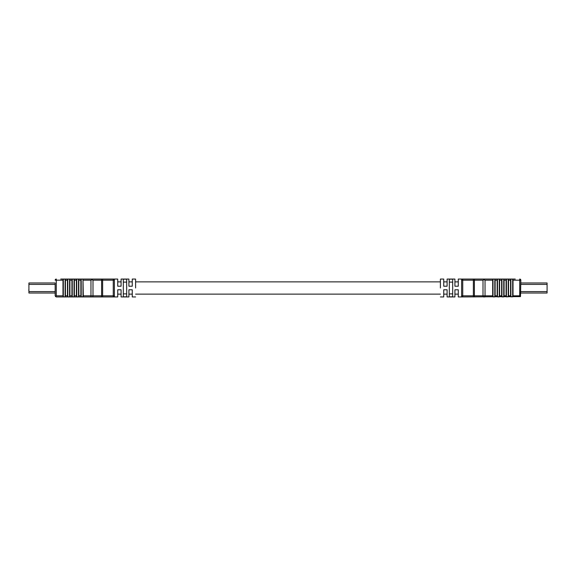 <?xml version="1.0" encoding="UTF-8"?>
<svg xmlns="http://www.w3.org/2000/svg" width="576" height="576" viewBox="0 0 576 576"><rect width="100%" height="100%" fill="white"/><g stroke="black" fill="none" stroke-linecap="round" stroke-linejoin="round"><path stroke-width="0.86" d="M28.8 289.8L28.915 291.146M28.915 291.6L55.166 291.6L55.166 293.026L28.915 293.026L28.915 282.974L55.166 282.974L55.166 284.4L28.915 284.4M123.322 293.882L126.67 293.882M121.082 286.214L121.082 279.065L121.082 286.214L117.734 286.214L117.734 279.065L117.734 286.214M132.257 286.214L132.257 279.065L132.257 286.214L128.902 286.214L128.902 279.065L128.902 286.214M135.605 288L135.605 279.065L135.605 288M117.734 296.935L113.263 296.935L114.379 296.935L114.379 279.065L113.263 279.065L117.734 279.065M123.322 288L123.322 279.18L126.67 279.18L126.67 296.82L123.322 296.82L123.322 288M92.038 296.935L102.629 296.935L102.629 295.819L113.263 295.819L113.263 280.181L102.629 280.181L102.629 295.819L101.614 295.819L101.614 280.181L92.995 280.181L92.995 295.819L101.614 295.819A1.116 0.511 90 0 1 101.102 296.935L56.282 296.935L55.166 295.819L55.166 282.974M102.629 296.935L113.314 296.935M117.734 289.786L117.734 296.935L117.734 289.786L121.082 289.786L121.082 296.935L121.082 289.786M128.902 289.786L128.902 296.935L128.902 289.786L132.257 289.786L132.257 296.935L132.257 289.786M56.282 295.819L62.986 295.819L63.324 296.885L65.11 296.885L65.441 295.819L67.457 295.819L67.788 296.885L69.581 296.885L69.912 295.819L71.928 295.819L72.259 296.885L74.045 296.885L74.383 295.819L76.392 295.819L76.73 296.885L78.516 296.885L78.854 295.819L80.863 295.819L81.202 296.885L83.318 296.712L82.987 279.115L81.202 279.115L80.863 280.181L78.854 280.181L78.516 279.115L76.73 279.115L76.392 280.181L74.383 280.181L74.045 279.115L72.259 279.115L71.928 280.181L69.912 280.181L69.581 279.115L67.788 279.115L67.457 280.181L65.441 280.181L65.11 279.115L63.324 279.115L62.986 280.181L56.282 280.181L56.282 295.819L55.498 296.611M78.854 295.819L78.854 280.181M80.863 295.819L80.863 280.181M74.383 295.819L74.383 280.181M76.392 295.819L76.392 280.181M69.912 295.819L69.912 280.181M71.928 295.819L71.928 280.181M65.441 295.819L65.441 280.181M67.457 295.819L67.457 280.181M102.629 279.065L101.102 279.065A1.116 0.511 90 0 1 101.614 280.181L102.629 280.181L102.629 279.065L113.263 279.065L113.263 280.181L114.379 280.181L114.379 295.819L113.263 295.819L113.263 296.935A1.116 1.116 0 0 0 114.379 295.819A1.116 1.116 0 0 1 113.263 296.935A1.116 1.116 0 0 0 114.379 295.819M62.986 295.819L62.986 280.181M94.27 279.065L90.331 279.065M64.274 279.065L62.986 279.065M113.371 279.065L113.263 279.065A1.116 1.116 0 0 1 114.379 280.181A1.116 1.116 0 0 0 113.263 279.065M60.754 279.065L101.102 279.065M55.166 293.026L55.166 295.819M126.67 282.118L123.322 282.118M83.318 295.819L90.958 295.819L90.958 280.181L92.009 279.67L92.995 280.181L92.009 279.67L90.958 280.181L83.318 280.181M56.282 279.065A1.116 1.116 0 0 0 55.166 280.181A1.116 1.116 0 0 1 56.282 279.065A1.116 1.116 0 0 0 55.166 280.181L56.282 280.181L56.282 279.065M91.764 279.065L92.009 279.67M547.085 291.146L547.085 289.771M520.834 282.974L547.085 282.974L547.085 293.026L520.834 293.026M449.33 293.882L452.678 293.882M454.918 286.214L454.918 279.065L454.918 286.214L458.266 286.214L458.266 279.065L458.266 286.214M443.743 286.214L443.743 279.065L443.743 286.214L447.098 286.214L447.098 279.065L447.098 286.214M440.395 288L440.395 279.065L440.395 288M449.33 279.18L449.33 296.82L452.678 296.82L452.678 279.18L449.33 279.18M458.266 279.065L462.737 279.065L461.621 279.065L461.621 296.935L520.502 296.611L519.718 295.819L519.718 280.181L513.014 280.181L512.676 279.115L510.89 279.115L510.559 280.181L508.543 280.181L508.212 279.115L506.419 279.115L506.088 280.181L504.072 280.181L503.741 279.115L501.955 279.115L501.617 280.181L499.608 280.181L499.27 279.115L497.484 279.115L497.146 280.181L495.137 280.181L494.798 279.115L493.013 279.115L492.682 280.181L485.042 280.181L483.991 279.67L483.005 280.181L474.386 280.181L474.386 295.819L483.005 295.819L483.005 280.181M462.629 296.935L462.737 296.935A1.116 1.116 -90 0 1 461.621 295.819L461.621 280.181L462.737 280.181L462.737 295.819L473.371 295.819L473.371 280.181L462.737 280.181L462.686 279.065M458.266 289.786L458.266 296.935L458.266 289.786L454.918 289.786L454.918 296.935L454.918 289.786M447.098 289.786L447.098 296.935L447.098 289.786L443.743 289.786L443.743 296.935L443.743 289.786M481.73 279.065L474.898 279.065L484.236 279.065L483.991 279.67L485.042 280.181L485.042 295.819L492.682 295.819L493.013 296.885L494.798 296.885L495.137 295.819L497.146 295.819L497.484 296.885L499.27 296.885L499.608 295.819L501.617 295.819L501.955 296.885L503.741 296.885L504.072 295.819L506.088 295.819L506.419 296.885L508.543 296.712L508.543 280.181M508.543 295.819L510.559 295.819L510.559 280.181M504.072 295.819L504.072 280.181M506.088 295.819L506.088 280.181M499.608 295.819L499.608 280.181M501.617 295.819L501.617 280.181M495.137 295.819L495.137 280.181M497.146 295.819L497.146 280.181M492.682 295.819L492.682 280.181M510.559 295.819L510.89 296.885L513.014 296.712L513.014 280.181M513.014 279.065L511.726 279.065M485.669 279.065L483.962 279.065M462.737 279.065A1.116 1.116 0 0 0 461.621 280.181A1.116 1.116 0 0 1 462.737 279.065L473.371 279.065L473.371 280.181L474.386 280.181A1.116 0.511 90 0 1 474.898 279.065L473.371 279.065M484.236 279.065L515.246 279.065M520.834 280.181L519.718 280.181L519.718 279.065A1.116 1.116 0 0 1 520.834 280.181L520.502 296.611M452.678 282.118L449.33 282.118M461.621 295.819A1.116 1.116 0 0 0 462.737 296.935A1.116 1.116 0 0 1 461.621 295.819L462.737 295.819L462.737 296.935M484.474 296.935L483.79 296.935M63.324 296.885L63.324 279.115M65.11 296.885L65.11 279.115M67.788 296.885L67.788 279.115M69.581 296.885L69.581 279.115M72.259 296.885L72.259 279.115M74.045 296.885L74.045 279.115M76.73 296.885L76.73 279.115M78.516 296.885L78.516 279.115M81.202 296.885L81.202 279.115M82.987 296.885L82.987 279.115M92.484 296.935A1.116 0.511 90 0 0 92.995 295.819L90.958 295.819L90.958 296.935M520.834 284.4L547.085 284.4M520.834 291.6L547.085 291.6M513.014 295.819L519.718 295.819M493.013 296.885L493.013 279.115M494.798 296.885L494.798 279.115M497.484 296.885L497.484 279.115M499.27 296.885L499.27 279.115M501.955 296.885L501.955 279.115M503.741 296.885L503.741 279.115M506.419 296.885L506.419 279.115M508.212 296.885L508.212 279.115M510.89 296.885L510.89 279.115M512.676 296.885L512.676 279.115M474.898 296.935A1.116 0.511 90 0 1 474.386 295.819L473.371 295.819L473.371 296.935M485.042 296.935L485.042 295.819L483.005 295.819A1.116 0.511 90 0 0 483.516 296.935M458.266 281.873L454.918 281.873M447.098 281.873L443.743 281.873M440.395 281.873L135.605 281.873M132.257 281.873L128.902 281.873M121.082 281.873L117.734 281.873M458.266 294.127L454.918 294.127M447.098 294.127L443.743 294.127M440.395 294.127L135.605 294.127M132.257 294.127L128.902 294.127M121.082 294.127L117.734 294.127M121.082 279.065L128.902 279.065M132.257 279.065L135.605 279.065M135.605 296.935L132.257 296.935M121.082 296.935L128.902 296.935M454.918 279.065L447.098 279.065M443.743 279.065L440.395 279.065M440.395 296.935L443.743 296.935M461.621 296.935L458.266 296.935M454.918 296.935L447.098 296.935"/></g></svg>

